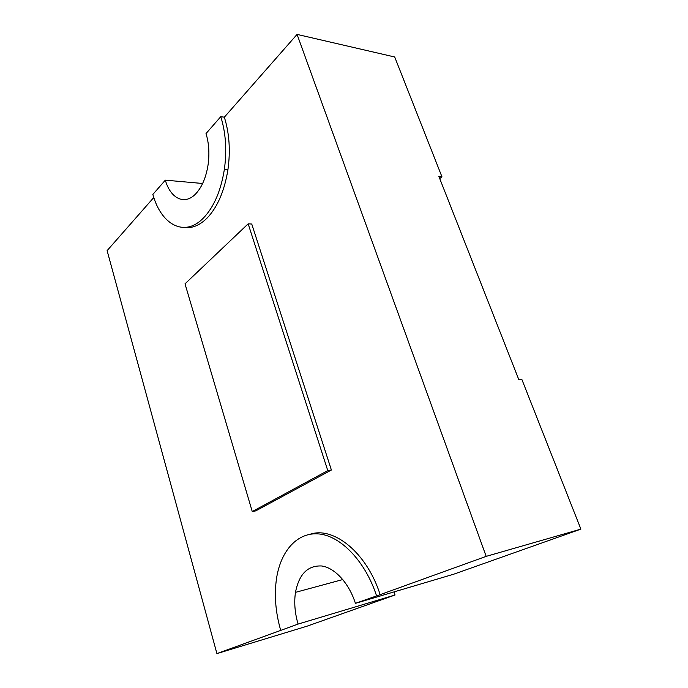 <?xml version="1.0" encoding="UTF-8"?>
<svg xmlns="http://www.w3.org/2000/svg" width="688" height="688" viewBox="0 0 688 688"><rect width="100%" height="100%" fill="white"/><g stroke="black" fill="none" stroke-linecap="round" stroke-linejoin="round"><path stroke-width="1.03" d="M184.401 227.496C192.158 228.502 199.726 225.354 207.105 218.062C217.511 207.131 224.451 191.023 227.926 169.73C230.557 150.741 229.362 133.223 224.34 117.192L297.07 34.4L486.184 556.368L380.146 594.656C366.842 552.627 333.775 526.389 310.348 534.172M202.625 183.49L165.326 180.153L152.848 194.446C161.259 224.907 184.608 237.738 203.596 217.847C213.985 206.882 220.908 190.722 224.374 169.36C226.997 150.311 225.793 132.75 220.771 116.668L224.34 117.192M165.326 180.153C170.59 198.789 184.952 205.755 196.08 193.448C202.109 186.758 206.116 177.203 208.086 164.776C209.625 153.519 208.937 143.121 206.013 133.567L220.771 116.668M153.802 197.49L107.113 250.638L216.918 653.6L298.076 624.076L395.032 595L307.192 626.132L216.918 653.6M331.392 470.016L251.748 224.03L248.162 223.824L185.012 283.826L252.255 511.554L327.78 470.609L331.392 470.016L255.747 510.883L252.255 511.554M380.146 594.656L355.429 603.35C348.988 583.08 334.772 567.789 321.743 565.983C307.803 565.287 299.048 574.084 295.479 592.359C293.982 602.447 294.851 613.017 298.076 624.076M297.07 34.4L394.706 56.992L441.945 176.79L438.884 176.429L518.812 379.638L521.822 379.337L580.887 529.124L453.659 574.222L355.429 603.35M580.887 529.124L486.184 556.368M376.525 595.731C365.276 561.159 340.809 536.141 319.258 533.974C297.629 531.738 280.85 550.52 276.55 578.316C274.116 594.853 275.501 612.2 280.704 630.354M439.727 178.57L441.945 176.79M394.086 591.886L395.032 595M327.78 470.609L248.162 223.824M342.813 579.545L295.479 592.359M227.926 169.73L224.374 169.36"/></g></svg>

